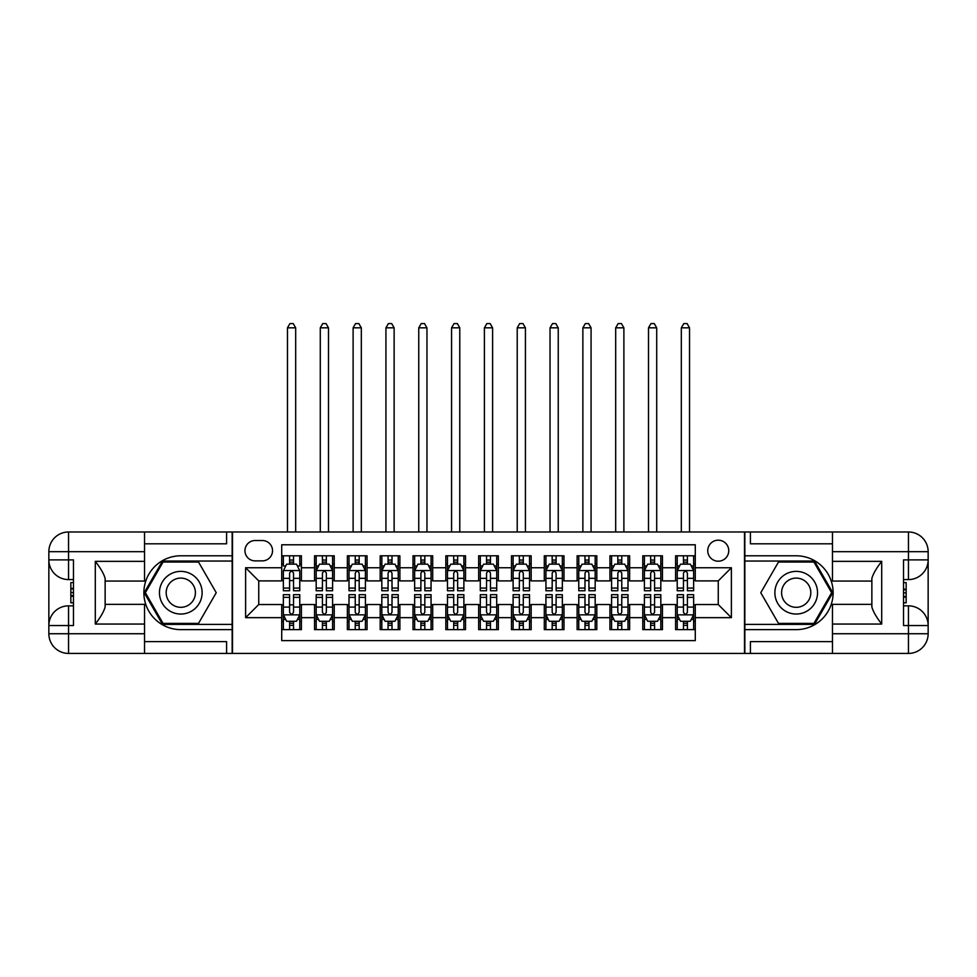 <?xml version="1.0" encoding="UTF-8"?>
<svg xmlns="http://www.w3.org/2000/svg" width="977" height="977" viewBox="0 0 977 977"><rect width="100%" height="100%" fill="white"/><g stroke="black" fill="none" stroke-linecap="round" stroke-linejoin="round"><path stroke-width="1.47" d="M718.254 540.196A10.503 10.503 0 0 0 707.751 550.698A10.503 10.503 0 0 0 718.254 561.201A10.503 10.503 0 0 0 728.757 550.698A10.503 10.503 0 0 0 718.254 540.196M144.523 641.62L226.579 641.62L226.579 653.43L832.477 653.43L832.477 633.731L908.451 633.731L908.451 625.536L903.53 625.536L903.53 559.882L908.451 559.882L908.451 551.687L832.477 551.687L832.477 561.36L881.706 561.36L881.706 624.059C876.454 617.305 873.169 611.626 871.863 606.998L871.863 578.421C873.169 573.792 876.454 568.101 881.706 561.36M695.282 555.791L675.583 555.791L675.583 567.759L662.455 567.759L662.455 580.9L675.583 580.9L675.583 567.759M662.455 567.759L662.455 555.791L642.768 555.791L642.768 567.759L629.64 567.759L629.64 580.9L642.768 580.9L642.768 567.759M629.64 567.759L629.64 555.791L609.941 555.791L609.941 567.759L596.813 567.759L596.813 580.9L609.941 580.9L609.941 567.759M596.813 567.759L596.813 555.791L577.114 555.791L577.114 567.759L563.985 567.759L563.985 580.9L577.114 580.9L577.114 567.759M563.985 567.759L563.985 555.791L544.299 555.791L544.299 567.759L531.17 567.759L531.17 580.9L544.299 580.9L544.299 567.759M531.17 567.759L531.17 555.791L511.472 555.791L511.472 567.759L498.343 567.759L498.343 580.9L511.472 580.9L511.472 567.759M498.343 567.759L498.343 555.791L478.657 555.791L478.657 567.759L465.528 567.759L465.528 580.9L478.657 580.9L478.657 567.759M465.528 567.759L465.528 555.791L445.83 555.791L445.83 567.759L432.701 567.759L432.701 580.9L445.83 580.9L445.83 567.759M432.701 567.759L432.701 555.791L413.015 555.791L413.015 567.759L399.886 567.759L399.886 580.9L413.015 580.9L413.015 567.759M399.886 567.759L399.886 555.791L380.187 555.791L380.187 567.759L367.059 567.759L367.059 580.9L380.187 580.9L380.187 567.759M367.059 567.759L367.059 555.791L347.36 555.791L347.36 567.759L334.232 567.759L334.232 580.9L347.36 580.9L347.36 567.759M334.232 567.759L334.232 555.791L314.545 555.791L314.545 580.9L301.417 580.9L301.417 555.791L281.718 555.791M281.718 629.64L301.417 629.64L301.417 604.531L314.545 604.531L314.545 629.64L334.232 629.64L334.232 604.531L347.36 604.531L347.36 617.659L334.232 617.659M347.36 617.659L347.36 629.64L367.059 629.64L367.059 604.531L380.187 604.531L380.187 617.659L367.059 617.659M380.187 617.659L380.187 629.64L399.886 629.64L399.886 604.531L413.015 604.531L413.015 617.659L399.886 617.659M413.015 617.659L413.015 629.64L432.701 629.64L432.701 604.531L445.83 604.531L445.83 617.659L432.701 617.659M445.83 617.659L445.83 629.64L465.528 629.64L465.528 604.531L478.657 604.531L478.657 617.659L465.528 617.659M478.657 617.659L478.657 629.64L498.343 629.64L498.343 604.531L511.472 604.531L511.472 617.659L498.343 617.659M511.472 617.659L511.472 629.64L531.17 629.64L531.17 604.531L544.299 604.531L544.299 617.659L531.17 617.659M544.299 617.659L544.299 629.64L563.985 629.64L563.985 604.531L577.114 604.531L577.114 617.659L563.985 617.659M577.114 617.659L577.114 629.64L596.813 629.64L596.813 604.531L609.941 604.531L609.941 617.659L596.813 617.659M609.941 617.659L609.941 629.64L629.64 629.64L629.64 604.531L642.768 604.531L642.768 617.659L629.64 617.659M642.768 617.659L642.768 629.64L662.455 629.64L662.455 604.531L675.583 604.531L675.583 617.659L662.455 617.659M255.131 560.871L262.361 560.871A10.173 10.173 0 0 0 272.534 550.698A10.173 10.173 0 0 0 262.361 540.525L255.131 540.525A10.173 10.173 0 0 0 244.958 550.698A10.173 10.173 0 0 0 255.131 560.871M832.477 543.81L750.421 543.81L750.421 531.989L744.511 531.989L744.511 653.43M744.511 531.989L144.523 531.989L144.523 551.687L68.549 551.687L68.549 559.882L73.47 559.882L73.47 625.536L68.549 625.536L68.549 633.731L144.523 633.731L144.523 624.059L95.294 624.059L95.294 561.36C100.546 568.113 103.831 573.792 105.137 578.421L105.137 606.998C103.831 611.626 100.546 617.317 95.294 624.059M232.489 653.43L232.489 531.989M695.282 567.759L695.282 544.787L281.718 544.787L281.718 580.9L258.746 580.9L258.746 604.531L281.718 604.531L281.718 640.631L695.282 640.631L695.282 604.531L718.254 604.531L718.254 580.9L695.282 580.9L695.282 567.759L731.382 567.759L731.382 617.659L695.282 617.659M281.718 617.659L245.618 617.659L245.618 567.759L281.718 567.759M675.583 617.659L675.583 629.64L695.282 629.64M281.718 563.985L283.367 563.985M289.595 563.985L293.54 563.985M299.768 563.985L301.417 563.985M281.718 580.57L283.367 580.57M289.595 580.57L293.54 580.57M299.768 580.57L301.417 580.57M281.718 604.848L283.367 604.848M289.595 604.848L293.54 604.848M299.768 604.848L301.417 604.848M281.718 621.433L283.367 621.433M289.595 621.433L293.54 621.433M299.768 621.433L301.417 621.433M314.545 580.57L316.182 580.57M322.422 580.57L326.355 580.57M332.595 580.57L334.232 580.57M314.545 563.985L316.182 563.985M322.422 563.985L326.355 563.985M332.595 563.985L334.232 563.985M314.545 604.848L316.182 604.848M322.422 604.848L326.355 604.848M332.595 604.848L334.232 604.848M314.545 621.433L316.182 621.433M322.422 621.433L326.355 621.433M332.595 621.433L334.232 621.433M347.36 604.848L349.009 604.848M355.237 604.848L359.182 604.848M365.422 604.848L367.059 604.848M347.36 621.433L349.009 621.433M355.237 621.433L359.182 621.433M365.422 621.433L367.059 621.433M347.36 563.985L349.009 563.985M355.237 563.985L359.182 563.985M365.422 563.985L367.059 563.985M347.36 580.57L349.009 580.57M355.237 580.57L359.182 580.57M365.422 580.57L367.059 580.57M380.187 604.848L381.824 604.848M388.064 604.848L392.009 604.848M398.237 604.848L399.886 604.848M380.187 621.433L381.824 621.433M388.064 621.433L392.009 621.433M398.237 621.433L399.886 621.433M380.187 563.985L381.824 563.985M388.064 563.985L392.009 563.985M398.237 563.985L399.886 563.985M380.187 580.57L381.824 580.57M388.064 580.57L392.009 580.57M398.237 580.57L399.886 580.57M413.015 604.848L414.651 604.848M420.892 604.848L424.824 604.848M431.065 604.848L432.701 604.848M413.015 621.433L414.651 621.433M420.892 621.433L424.824 621.433M431.065 621.433L432.701 621.433M413.015 563.985L414.651 563.985M420.892 563.985L424.824 563.985M431.065 563.985L432.701 563.985M413.015 580.57L414.651 580.57M420.892 580.57L424.824 580.57M431.065 580.57L432.701 580.57M445.83 604.848L447.478 604.848M453.707 604.848L457.651 604.848M463.88 604.848L465.528 604.848M445.83 621.433L447.478 621.433M453.707 621.433L457.651 621.433M463.88 621.433L465.528 621.433M445.83 563.985L447.478 563.985M453.707 563.985L457.651 563.985M463.88 563.985L465.528 563.985M445.83 580.57L447.478 580.57M453.707 580.57L457.651 580.57M463.88 580.57L465.528 580.57M478.657 604.848L480.293 604.848M486.534 604.848L490.466 604.848M496.707 604.848L498.343 604.848M478.657 621.433L480.293 621.433M486.534 621.433L490.466 621.433M496.707 621.433L498.343 621.433M478.657 563.985L480.293 563.985M486.534 563.985L490.466 563.985M496.707 563.985L498.343 563.985M478.657 580.57L480.293 580.57M486.534 580.57L490.466 580.57M496.707 580.57L498.343 580.57M511.472 604.848L513.12 604.848M519.349 604.848L523.293 604.848M529.522 604.848L531.17 604.848M511.472 621.433L513.12 621.433M519.349 621.433L523.293 621.433M529.522 621.433L531.17 621.433M511.472 563.985L513.12 563.985M519.349 563.985L523.293 563.985M529.522 563.985L531.17 563.985M511.472 580.57L513.12 580.57M519.349 580.57L523.293 580.57M529.522 580.57L531.17 580.57M544.299 604.848L545.935 604.848M552.176 604.848L556.108 604.848M562.349 604.848L563.985 604.848M544.299 621.433L545.935 621.433M552.176 621.433L556.108 621.433M562.349 621.433L563.985 621.433M544.299 563.985L545.935 563.985M552.176 563.985L556.108 563.985M562.349 563.985L563.985 563.985M544.299 580.57L545.935 580.57M552.176 580.57L556.108 580.57M562.349 580.57L563.985 580.57M577.114 604.848L578.763 604.848M584.991 604.848L588.936 604.848M595.176 604.848L596.813 604.848M577.114 621.433L578.763 621.433M584.991 621.433L588.936 621.433M595.176 621.433L596.813 621.433M577.114 563.985L578.763 563.985M584.991 563.985L588.936 563.985M595.176 563.985L596.813 563.985M577.114 580.57L578.763 580.57M584.991 580.57L588.936 580.57M595.176 580.57L596.813 580.57M609.941 604.848L611.578 604.848M617.818 604.848L621.763 604.848M627.991 604.848L629.64 604.848M609.941 621.433L611.578 621.433M617.818 621.433L621.763 621.433M627.991 621.433L629.64 621.433M609.941 563.985L611.578 563.985M617.818 563.985L621.763 563.985M627.991 563.985L629.64 563.985M609.941 580.57L611.578 580.57M617.818 580.57L621.763 580.57M627.991 580.57L629.64 580.57M642.768 604.848L644.405 604.848M650.645 604.848L654.578 604.848M660.818 604.848L662.455 604.848M642.768 621.433L644.405 621.433M650.645 621.433L654.578 621.433M660.818 621.433L662.455 621.433M642.768 563.985L644.405 563.985M650.645 563.985L654.578 563.985M660.818 563.985L662.455 563.985M642.768 580.57L644.405 580.57M650.645 580.57L654.578 580.57M660.818 580.57L662.455 580.57M675.583 604.848L677.232 604.848M683.46 604.848L687.405 604.848M693.633 604.848L695.282 604.848M675.583 621.433L677.232 621.433M683.46 621.433L687.405 621.433M693.633 621.433L695.282 621.433M675.583 563.985L677.232 563.985M683.46 563.985L687.405 563.985M693.633 563.985L695.282 563.985M675.583 580.57L677.232 580.57M683.46 580.57L687.405 580.57M693.633 580.57L695.282 580.57M258.746 580.9L245.618 567.759M258.746 604.531L245.618 617.659M731.382 567.759L718.254 580.9M731.382 617.659L718.254 604.531M293.54 555.791L293.54 564.156L293.54 560.053L289.595 560.053M299.768 588.069L293.54 588.069L293.54 590.743L299.768 590.743L299.768 570.715L296.495 564.156L286.64 564.156L283.367 570.715L283.367 590.743L289.595 590.743L289.595 588.069L283.367 588.069M285.748 565.964L283.367 565.964L283.367 555.791M283.367 566.025L283.367 560.053M299.768 566.025L299.768 560.053M297.399 565.964L299.768 565.964L299.768 555.791M289.595 564.156L289.595 555.791M293.54 588.069L293.54 573.181C292.221 570.653 290.914 570.653 289.595 573.181L289.595 584.258M283.367 578.323L289.595 578.323L289.595 588.069M295.677 531.989L295.677 327.832L287.47 327.832L287.47 531.989M287.47 327.832L289.925 323.57L293.21 323.57L295.677 327.832M289.595 625.365L293.54 625.365M283.367 597.35L289.595 597.35L289.595 594.675L283.367 594.675L283.367 614.704L286.64 621.262L296.495 621.262L299.768 614.704L299.768 594.675L293.54 594.675L293.54 597.35L299.768 597.35M299.768 614.704L299.768 629.64M283.367 614.704L283.367 629.64M293.54 621.262L293.54 629.64M289.595 629.64L289.595 621.262M289.595 597.35L289.595 612.237C290.914 614.765 292.221 614.765 293.54 612.237L293.54 597.35M191.455 574.232A21.335 21.335 0 0 0 162.316 582.048A21.335 21.335 0 0 0 170.132 611.187A21.335 21.335 0 0 0 199.271 603.371A21.335 21.335 0 0 0 191.455 574.232M188.097 580.057A14.606 14.606 0 0 0 168.142 585.406A14.606 14.606 0 0 0 173.491 605.361A14.606 14.606 0 0 0 193.446 600.012A14.606 14.606 0 0 0 188.097 580.057M198.514 623.399L163.074 623.399L145.353 592.709L163.074 562.019L198.514 562.019L216.235 592.709L198.514 623.399M806.868 574.232A21.335 21.335 0 0 0 777.729 582.048A21.335 21.335 0 0 0 785.545 611.187A21.335 21.335 0 0 0 814.684 603.371A21.335 21.335 0 0 0 806.868 574.232M803.509 580.057A14.606 14.606 0 0 0 783.554 585.406A14.606 14.606 0 0 0 788.903 605.361A14.606 14.606 0 0 0 808.858 600.012A14.606 14.606 0 0 0 803.509 580.057M813.926 623.399L778.486 623.399L760.765 592.709L778.486 562.019L813.926 562.019L831.647 592.709L813.926 623.399M232.16 531.989L232.16 555.791L180.794 555.791A36.931 36.931 0 0 0 143.875 592.709A36.931 36.931 0 0 0 180.794 629.64L232.16 629.64L232.16 653.43M95.294 561.36L144.523 561.36L144.523 551.687M144.523 561.36L144.523 581.059L105.137 581.059M144.523 633.731L144.523 653.43L68.549 653.43A19.699 19.699 0 0 1 48.85 633.731L48.85 551.687A19.699 19.699 0 0 1 68.549 531.989L144.523 531.989M232.16 555.791L232.16 561.042L162.512 561.042L144.217 592.709L162.512 624.388L232.16 624.388L232.16 561.042M232.16 624.388L232.16 629.64M105.137 604.36L144.523 604.36L144.523 624.059M226.579 653.43L144.523 653.43M48.85 625.536A19.699 19.699 0 0 1 68.549 605.838A19.699 19.699 0 0 0 48.85 625.536L68.549 625.536L68.549 605.838L73.47 605.838M73.47 579.581L68.549 579.581L68.549 559.882L48.85 559.882A19.699 19.699 0 0 0 68.549 579.581A19.699 19.699 0 0 1 48.85 559.882M226.579 531.989L226.579 543.81L144.523 543.81M73.47 582.61L70.845 582.61L70.845 595.604L73.47 595.604M70.845 592.55L73.47 592.55M70.845 588.936L73.47 588.936M70.845 588.337L73.47 588.337M70.845 595.604L70.845 602.809L73.47 602.809M70.845 596.251L73.47 596.251M744.84 653.43L744.84 629.64L796.206 629.64A36.931 36.931 0 0 0 833.125 592.709A36.931 36.931 0 0 0 796.206 555.791L744.84 555.791L744.84 531.989M881.706 624.059L832.477 624.059L832.477 633.731M832.477 624.059L832.477 604.36L871.863 604.36M832.477 551.687L832.477 531.989L908.451 531.989A19.699 19.699 0 0 1 928.15 551.687L928.15 633.731A19.699 19.699 0 0 1 908.451 653.43L832.477 653.43M744.84 629.64L744.84 624.388L814.488 624.388L832.783 592.709L814.488 561.042L744.84 561.042L744.84 624.388M744.84 561.042L744.84 555.791M871.863 581.059L832.477 581.059L832.477 561.36M750.421 531.989L832.477 531.989M928.15 559.882A19.699 19.699 0 0 1 908.451 579.581A19.699 19.699 0 0 0 928.15 559.882L908.451 559.882L908.451 579.581L903.53 579.581M903.53 605.838L908.451 605.838L908.451 625.536L928.15 625.536A19.699 19.699 0 0 0 908.451 605.838A19.699 19.699 0 0 1 928.15 625.536M750.421 653.43L750.421 641.62L832.477 641.62M903.53 602.809L906.155 602.809L906.155 589.815L903.53 589.815M906.155 592.868L903.53 592.868M906.155 596.483L903.53 596.483M906.155 597.081L903.53 597.081M906.155 589.815L906.155 582.61L903.53 582.61M906.155 589.168L903.53 589.168M326.355 560.053L322.422 560.053M332.595 588.069L326.355 588.069L326.355 590.743L332.595 590.743L332.595 570.715L329.31 564.156L319.467 564.156L316.182 570.715L316.182 590.743L322.422 590.743L322.422 588.069L316.182 588.069M316.182 570.715L316.182 555.791M332.595 570.715L332.595 555.791M322.422 564.156L322.422 555.791M326.355 555.791L326.355 564.156M326.355 588.069L326.355 573.181C325.048 570.653 323.741 570.653 322.422 573.181L322.422 588.069M328.492 531.989L328.492 327.832L320.285 327.832L320.285 531.989M320.285 327.832L322.752 323.57L326.037 323.57L328.492 327.832M359.182 560.053L355.237 560.053M365.422 588.069L359.182 588.069L359.182 590.743L365.422 590.743L365.422 570.715L362.137 564.156L352.294 564.156L349.009 570.715L349.009 590.743L355.237 590.743L355.237 588.069L349.009 588.069M349.009 570.715L349.009 555.791M365.422 570.715L365.422 555.791M355.237 564.156L355.237 555.791M359.182 555.791L359.182 564.156M359.182 588.069L359.182 573.181C357.875 570.653 356.556 570.653 355.237 573.181L355.237 588.069M361.319 531.989L361.319 327.832L353.112 327.832L353.112 531.989M353.112 327.832L355.567 323.57L358.852 323.57L361.319 327.832M392.009 560.053L388.064 560.053M398.237 588.069L392.009 588.069L392.009 590.743L398.237 590.743L398.237 570.715L394.952 564.156L385.109 564.156L381.824 570.715L381.824 590.743L388.064 590.743L388.064 588.069L381.824 588.069M381.824 570.715L381.824 555.791M398.237 570.715L398.237 555.791M388.064 564.156L388.064 555.791M392.009 555.791L392.009 564.156M392.009 588.069L392.009 573.181C390.69 570.653 389.383 570.653 388.064 573.181L388.064 588.069M394.134 531.989L394.134 327.832L385.927 327.832L385.927 531.989M385.927 327.832L388.394 323.57L391.679 323.57L394.134 327.832M424.824 560.053L420.892 560.053M431.065 588.069L424.824 588.069L424.824 590.743L431.065 590.743L431.065 570.715L427.779 564.156L417.936 564.156L414.651 570.715L414.651 590.743L420.892 590.743L420.892 588.069L414.651 588.069M414.651 570.715L414.651 555.791M431.065 570.715L431.065 555.791M420.892 564.156L420.892 555.791M424.824 555.791L424.824 564.156M424.824 588.069L424.824 573.181C423.517 570.653 422.198 570.653 420.892 573.181L420.892 588.069M426.961 531.989L426.961 327.832L418.754 327.832L418.754 531.989M418.754 327.832L421.209 323.57L424.494 323.57L426.961 327.832M322.422 629.64L322.422 621.262L322.422 625.365L326.355 625.365M318.563 619.455L316.182 619.455L316.182 597.35L322.422 597.35L322.422 594.675L316.182 594.675L316.182 614.704L319.467 621.262L329.31 621.262L332.595 614.704L332.595 607.096L332.595 629.64M332.595 619.394L332.595 625.365M332.595 597.35L332.595 594.675L326.355 594.675L326.355 597.35L332.595 597.35L332.595 607.096L326.355 607.096L326.355 601.16M316.182 619.394L316.182 625.365M316.182 619.455L316.182 629.64M326.355 621.262L326.355 629.64M322.422 597.35L322.422 612.237C323.729 614.765 325.048 614.765 326.355 612.237L326.355 597.35M355.237 629.64L355.237 621.262L355.237 625.365L359.182 625.365M351.39 619.455L349.009 619.455L349.009 597.35L355.237 597.35L355.237 594.675L349.009 594.675L349.009 614.704L352.294 621.262L362.137 621.262L365.422 614.704L365.422 607.096L365.422 629.64M365.422 619.394L365.422 625.365M365.422 597.35L365.422 594.675L359.182 594.675L359.182 597.35L365.422 597.35L365.422 607.096L359.182 607.096L359.182 601.16M349.009 619.394L349.009 625.365M349.009 619.455L349.009 629.64M359.182 621.262L359.182 629.64M355.237 597.35L355.237 612.237C356.556 614.765 357.863 614.765 359.182 612.237L359.182 597.35M388.064 629.64L388.064 621.262L388.064 625.365L392.009 625.365M384.205 619.455L381.824 619.455L381.824 597.35L388.064 597.35L388.064 594.675L381.824 594.675L381.824 614.704L385.109 621.262L394.952 621.262L398.237 614.704L398.237 607.096L398.237 629.64M398.237 619.394L398.237 625.365M398.237 597.35L398.237 594.675L392.009 594.675L392.009 597.35L398.237 597.35L398.237 607.096L392.009 607.096L392.009 601.16M381.824 619.394L381.824 625.365M381.824 619.455L381.824 629.64M392.009 621.262L392.009 629.64M388.064 597.35L388.064 612.237C389.371 614.765 390.69 614.765 392.009 612.237L392.009 597.35M420.892 629.64L420.892 621.262L420.892 625.365L424.824 625.365M417.032 619.455L414.651 619.455L414.651 597.35L420.892 597.35L420.892 594.675L414.651 594.675L414.651 614.704L417.936 621.262L427.779 621.262L431.065 614.704L431.065 607.096L431.065 629.64M431.065 619.394L431.065 625.365M431.065 597.35L431.065 594.675L424.824 594.675L424.824 597.35L431.065 597.35L431.065 607.096L424.824 607.096L424.824 601.16M414.651 619.394L414.651 625.365M414.651 619.455L414.651 629.64M424.824 621.262L424.824 629.64M420.892 597.35L420.892 612.237C422.198 614.765 423.505 614.765 424.824 612.237L424.824 597.35M457.651 560.053L453.707 560.053M463.88 588.069L457.651 588.069L457.651 590.743L463.88 590.743L463.88 570.715L460.607 564.156L450.751 564.156L447.478 570.715L447.478 590.743L453.707 590.743L453.707 588.069L447.478 588.069M447.478 570.715L447.478 555.791M463.88 570.715L463.88 555.791M453.707 564.156L453.707 555.791M457.651 555.791L457.651 564.156M457.651 588.069L457.651 573.181C456.332 570.653 455.026 570.653 453.707 573.181L453.707 588.069M459.776 531.989L459.776 327.832L451.569 327.832L451.569 531.989M451.569 327.832L454.036 323.57L457.321 323.57L459.776 327.832M453.707 629.64L453.707 621.262L453.707 625.365L457.651 625.365M449.847 619.455L447.478 619.455L447.478 597.35L453.707 597.35L453.707 594.675L447.478 594.675L447.478 614.704L450.751 621.262L460.607 621.262L463.88 614.704L463.88 607.096L463.88 629.64M463.88 619.394L463.88 625.365M463.88 597.35L463.88 594.675L457.651 594.675L457.651 597.35L463.88 597.35L463.88 607.096L457.651 607.096L457.651 601.16M447.478 619.394L447.478 625.365M447.478 619.455L447.478 629.64M457.651 621.262L457.651 629.64M453.707 597.35L453.707 612.237C455.026 614.765 456.332 614.765 457.651 612.237L457.651 597.35M490.466 560.053L486.534 560.053M496.707 588.069L490.466 588.069L490.466 590.743L496.707 590.743L496.707 570.715L493.422 564.156L483.578 564.156L480.293 570.715L480.293 590.743L486.534 590.743L486.534 588.069L480.293 588.069M480.293 570.715L480.293 555.791M496.707 570.715L496.707 555.791M486.534 564.156L486.534 555.791M490.466 555.791L490.466 564.156M490.466 588.069L490.466 573.181C489.159 570.653 487.841 570.653 486.534 573.181L486.534 588.069M492.603 531.989L492.603 327.832L484.397 327.832L484.397 531.989M484.397 327.832L486.864 323.57L490.136 323.57L492.603 327.832M486.534 629.64L486.534 621.262L486.534 625.365L490.466 625.365M482.675 619.455L480.293 619.455L480.293 597.35L486.534 597.35L486.534 594.675L480.293 594.675L480.293 614.704L483.578 621.262L493.422 621.262L496.707 614.704L496.707 607.096L496.707 629.64M496.707 619.394L496.707 625.365M496.707 597.35L496.707 594.675L490.466 594.675L490.466 597.35L496.707 597.35L496.707 607.096L490.466 607.096L490.466 601.16M480.293 619.394L480.293 625.365M480.293 619.455L480.293 629.64M490.466 621.262L490.466 629.64M486.534 597.35L486.534 612.237C487.841 614.765 489.159 614.765 490.466 612.237L490.466 597.35M523.293 560.053L519.349 560.053M529.522 588.069L523.293 588.069L523.293 590.743L529.522 590.743L529.522 570.715L526.249 564.156L516.393 564.156L513.12 570.715L513.12 590.743L519.349 590.743L519.349 588.069L513.12 588.069M513.12 570.715L513.12 555.791M529.522 570.715L529.522 555.791M519.349 564.156L519.349 555.791M523.293 555.791L523.293 564.156M523.293 588.069L523.293 573.181C521.974 570.653 520.668 570.653 519.349 573.181L519.349 588.069M525.431 531.989L525.431 327.832L517.224 327.832L517.224 531.989M517.224 327.832L519.679 323.57L522.964 323.57L525.431 327.832M519.349 629.64L519.349 621.262L519.349 625.365L523.293 625.365M515.49 619.455L513.12 619.455L513.12 597.35L519.349 597.35L519.349 594.675L513.12 594.675L513.12 614.704L516.393 621.262L526.249 621.262L529.522 614.704L529.522 607.096L529.522 629.64M529.522 619.394L529.522 625.365M529.522 597.35L529.522 594.675L523.293 594.675L523.293 597.35L529.522 597.35L529.522 607.096L523.293 607.096L523.293 601.16M513.12 619.394L513.12 625.365M513.12 619.455L513.12 629.64M523.293 621.262L523.293 629.64M519.349 597.35L519.349 612.237C520.668 614.765 521.974 614.765 523.293 612.237L523.293 597.35M556.108 560.053L552.176 560.053M562.349 588.069L556.108 588.069L556.108 590.743L562.349 590.743L562.349 570.715L559.064 564.156L549.221 564.156L545.935 570.715L545.935 590.743L552.176 590.743L552.176 588.069L545.935 588.069M545.935 570.715L545.935 555.791M562.349 570.715L562.349 555.791M552.176 564.156L552.176 555.791M556.108 555.791L556.108 564.156M556.108 588.069L556.108 573.181C554.802 570.653 553.495 570.653 552.176 573.181L552.176 588.069M558.246 531.989L558.246 327.832L550.039 327.832L550.039 531.989M550.039 327.832L552.506 323.57L555.791 323.57L558.246 327.832M552.176 629.64L552.176 621.262L552.176 625.365L556.108 625.365M548.317 619.455L545.935 619.455L545.935 597.35L552.176 597.35L552.176 594.675L545.935 594.675L545.935 614.704L549.221 621.262L559.064 621.262L562.349 614.704L562.349 607.096L562.349 629.64M562.349 619.394L562.349 625.365M562.349 597.35L562.349 594.675L556.108 594.675L556.108 597.35L562.349 597.35L562.349 607.096L556.108 607.096L556.108 601.16M545.935 619.394L545.935 625.365M545.935 619.455L545.935 629.64M556.108 621.262L556.108 629.64M552.176 597.35L552.176 612.237C553.483 614.765 554.802 614.765 556.108 612.237L556.108 597.35M588.936 560.053L584.991 560.053M595.176 588.069L588.936 588.069L588.936 590.743L595.176 590.743L595.176 570.715L591.891 564.156L582.048 564.156L578.763 570.715L578.763 590.743L584.991 590.743L584.991 588.069L578.763 588.069M578.763 570.715L578.763 555.791M595.176 570.715L595.176 555.791M584.991 564.156L584.991 555.791M588.936 555.791L588.936 564.156M588.936 588.069L588.936 573.181C587.629 570.653 586.31 570.653 584.991 573.181L584.991 588.069M591.073 531.989L591.073 327.832L582.866 327.832L582.866 531.989M582.866 327.832L585.321 323.57L588.606 323.57L591.073 327.832M584.991 629.64L584.991 621.262L584.991 625.365L588.936 625.365M581.144 619.455L578.763 619.455L578.763 597.35L584.991 597.35L584.991 594.675L578.763 594.675L578.763 614.704L582.048 621.262L591.891 621.262L595.176 614.704L595.176 607.096L595.176 629.64M595.176 619.394L595.176 625.365M595.176 597.35L595.176 594.675L588.936 594.675L588.936 597.35L595.176 597.35L595.176 607.096L588.936 607.096L588.936 601.16M578.763 619.394L578.763 625.365M578.763 619.455L578.763 629.64M588.936 621.262L588.936 629.64M584.991 597.35L584.991 612.237C586.31 614.765 587.617 614.765 588.936 612.237L588.936 597.35M621.763 560.053L617.818 560.053M627.991 588.069L621.763 588.069L621.763 590.743L627.991 590.743L627.991 570.715L624.706 564.156L614.863 564.156L611.578 570.715L611.578 590.743L617.818 590.743L617.818 588.069L611.578 588.069M611.578 570.715L611.578 555.791M627.991 570.715L627.991 555.791M617.818 564.156L617.818 555.791M621.763 555.791L621.763 564.156M621.763 588.069L621.763 573.181C620.444 570.653 619.137 570.653 617.818 573.181L617.818 588.069M623.888 531.989L623.888 327.832L615.681 327.832L615.681 531.989M615.681 327.832L618.148 323.57L621.433 323.57L623.888 327.832M617.818 629.64L617.818 621.262L617.818 625.365L621.763 625.365M613.959 619.455L611.578 619.455L611.578 597.35L617.818 597.35L617.818 594.675L611.578 594.675L611.578 614.704L614.863 621.262L624.706 621.262L627.991 614.704L627.991 607.096L627.991 629.64M627.991 619.394L627.991 625.365M627.991 597.35L627.991 594.675L621.763 594.675L621.763 597.35L627.991 597.35L627.991 607.096L621.763 607.096L621.763 601.16M611.578 619.394L611.578 625.365M611.578 619.455L611.578 629.64M621.763 621.262L621.763 629.64M617.818 597.35L617.818 612.237C619.125 614.765 620.444 614.765 621.763 612.237L621.763 597.35M654.578 560.053L650.645 560.053M660.818 588.069L654.578 588.069L654.578 590.743L660.818 590.743L660.818 570.715L657.533 564.156L647.69 564.156L644.405 570.715L644.405 590.743L650.645 590.743L650.645 588.069L644.405 588.069M644.405 570.715L644.405 555.791M660.818 570.715L660.818 555.791M650.645 564.156L650.645 555.791M654.578 555.791L654.578 564.156M654.578 588.069L654.578 573.181C653.271 570.653 651.952 570.653 650.645 573.181L650.645 588.069M656.715 531.989L656.715 327.832L648.508 327.832L648.508 531.989M648.508 327.832L650.963 323.57L654.248 323.57L656.715 327.832M650.645 629.64L650.645 621.262L650.645 625.365L654.578 625.365M646.786 619.455L644.405 619.455L644.405 597.35L650.645 597.35L650.645 594.675L644.405 594.675L644.405 614.704L647.69 621.262L657.533 621.262L660.818 614.704L660.818 607.096L660.818 629.64M660.818 619.394L660.818 625.365M660.818 597.35L660.818 594.675L654.578 594.675L654.578 597.35L660.818 597.35L660.818 607.096L654.578 607.096L654.578 601.16M644.405 619.394L644.405 625.365M644.405 619.455L644.405 629.64M654.578 621.262L654.578 629.64M650.645 597.35L650.645 612.237C651.952 614.765 653.259 614.765 654.578 612.237L654.578 597.35M687.405 560.053L683.46 560.053M693.633 588.069L687.405 588.069L687.405 590.743L693.633 590.743L693.633 570.715L690.36 564.156L680.505 564.156L677.232 570.715L677.232 590.743L683.46 590.743L683.46 588.069L677.232 588.069M677.232 570.715L677.232 555.791M693.633 570.715L693.633 555.791M683.46 564.156L683.46 555.791M687.405 555.791L687.405 564.156M687.405 588.069L687.405 573.181C686.086 570.653 684.779 570.653 683.46 573.181L683.46 588.069M689.53 531.989L689.53 327.832L681.323 327.832L681.323 531.989M681.323 327.832L683.79 323.57L687.075 323.57L689.53 327.832M683.46 629.64L683.46 621.262L683.46 625.365L687.405 625.365M679.601 619.455L677.232 619.455L677.232 597.35L683.46 597.35L683.46 594.675L677.232 594.675L677.232 614.704L680.505 621.262L690.36 621.262L693.633 614.704L693.633 607.096L693.633 629.64M693.633 619.394L693.633 625.365M693.633 597.35L693.633 594.675L687.405 594.675L687.405 597.35L693.633 597.35L693.633 607.096L687.405 607.096L687.405 601.16M677.232 619.394L677.232 625.365M677.232 619.455L677.232 629.64M687.405 621.262L687.405 629.64M683.46 597.35L683.46 612.237C684.779 614.765 686.086 614.765 687.405 612.237L687.405 597.35M314.545 617.659L301.417 617.659M314.545 567.759L301.417 567.759M299.695 570.556L283.44 570.556M299.768 578.323L293.54 578.323M293.54 562.141L289.595 562.141M283.44 614.863L299.695 614.863M299.768 619.455L297.399 619.455M285.748 619.455L283.367 619.455M293.54 607.096L299.768 607.096M283.367 607.096L289.595 607.096M289.595 623.277L293.54 623.277M68.549 531.989A19.699 19.699 0 0 0 48.85 551.687L68.549 551.687L68.549 531.989M68.549 653.43L68.549 633.731L48.85 633.731A19.699 19.699 0 0 0 68.549 653.43M908.451 653.43A19.699 19.699 0 0 0 928.15 633.731L908.451 633.731L908.451 653.43M908.451 531.989L908.451 551.687L928.15 551.687A19.699 19.699 0 0 0 908.451 531.989M332.51 570.556L316.267 570.556M316.182 565.964L318.563 565.964M330.214 565.964L332.595 565.964M322.422 578.323L316.182 578.323M332.595 578.323L326.355 578.323M326.355 562.141L322.422 562.141M365.337 570.556L349.094 570.556M349.009 565.964L351.39 565.964M363.041 565.964L365.422 565.964M355.237 578.323L349.009 578.323M365.422 578.323L359.182 578.323M359.182 562.141L355.237 562.141M398.152 570.556L381.909 570.556M381.824 565.964L384.205 565.964M395.856 565.964L398.237 565.964M388.064 578.323L381.824 578.323M398.237 578.323L392.009 578.323M392.009 562.141L388.064 562.141M430.979 570.556L414.737 570.556M414.651 565.964L417.032 565.964M428.683 565.964L431.065 565.964M420.892 578.323L414.651 578.323M431.065 578.323L424.824 578.323M424.824 562.141L420.892 562.141M316.267 614.863L332.51 614.863M332.595 619.455L330.214 619.455M316.182 607.096L322.422 607.096M322.422 623.277L326.355 623.277M349.094 614.863L365.337 614.863M365.422 619.455L363.041 619.455M349.009 607.096L355.237 607.096M355.237 623.277L359.182 623.277M381.909 614.863L398.152 614.863M398.237 619.455L395.856 619.455M381.824 607.096L388.064 607.096M388.064 623.277L392.009 623.277M414.737 614.863L430.979 614.863M431.065 619.455L428.683 619.455M414.651 607.096L420.892 607.096M420.892 623.277L424.824 623.277M463.806 570.556L447.551 570.556M447.478 565.964L449.847 565.964M461.51 565.964L463.88 565.964M453.707 578.323L447.478 578.323M463.88 578.323L457.651 578.323M457.651 562.141L453.707 562.141M447.551 614.863L463.806 614.863M463.88 619.455L461.51 619.455M447.478 607.096L453.707 607.096M453.707 623.277L457.651 623.277M496.621 570.556L480.379 570.556M480.293 565.964L482.675 565.964M494.325 565.964L496.707 565.964M486.534 578.323L480.293 578.323M496.707 578.323L490.466 578.323M490.466 562.141L486.534 562.141M480.379 614.863L496.621 614.863M496.707 619.455L494.325 619.455M480.293 607.096L486.534 607.096M486.534 623.277L490.466 623.277M529.449 570.556L513.194 570.556M513.12 565.964L515.49 565.964M527.153 565.964L529.522 565.964M519.349 578.323L513.12 578.323M529.522 578.323L523.293 578.323M523.293 562.141L519.349 562.141M513.194 614.863L529.449 614.863M529.522 619.455L527.153 619.455M513.12 607.096L519.349 607.096M519.349 623.277L523.293 623.277M562.263 570.556L546.021 570.556M545.935 565.964L548.317 565.964M559.968 565.964L562.349 565.964M552.176 578.323L545.935 578.323M562.349 578.323L556.108 578.323M556.108 562.141L552.176 562.141M546.021 614.863L562.263 614.863M562.349 619.455L559.968 619.455M545.935 607.096L552.176 607.096M552.176 623.277L556.108 623.277M595.091 570.556L578.848 570.556M578.763 565.964L581.144 565.964M592.795 565.964L595.176 565.964M584.991 578.323L578.763 578.323M595.176 578.323L588.936 578.323M588.936 562.141L584.991 562.141M578.848 614.863L595.091 614.863M595.176 619.455L592.795 619.455M578.763 607.096L584.991 607.096M584.991 623.277L588.936 623.277M627.906 570.556L611.663 570.556M611.578 565.964L613.959 565.964M625.61 565.964L627.991 565.964M617.818 578.323L611.578 578.323M627.991 578.323L621.763 578.323M621.763 562.141L617.818 562.141M611.663 614.863L627.906 614.863M627.991 619.455L625.61 619.455M611.578 607.096L617.818 607.096M617.818 623.277L621.763 623.277M660.733 570.556L644.49 570.556M644.405 565.964L646.786 565.964M658.437 565.964L660.818 565.964M650.645 578.323L644.405 578.323M660.818 578.323L654.578 578.323M654.578 562.141L650.645 562.141M644.49 614.863L660.733 614.863M660.818 619.455L658.437 619.455M644.405 607.096L650.645 607.096M650.645 623.277L654.578 623.277M693.56 570.556L677.305 570.556M677.232 565.964L679.601 565.964M691.252 565.964L693.633 565.964M683.46 578.323L677.232 578.323M693.633 578.323L687.405 578.323M687.405 562.141L683.46 562.141M677.305 614.863L693.56 614.863M693.633 619.455L691.252 619.455M677.232 607.096L683.46 607.096M683.46 623.277L687.405 623.277"/></g></svg>
